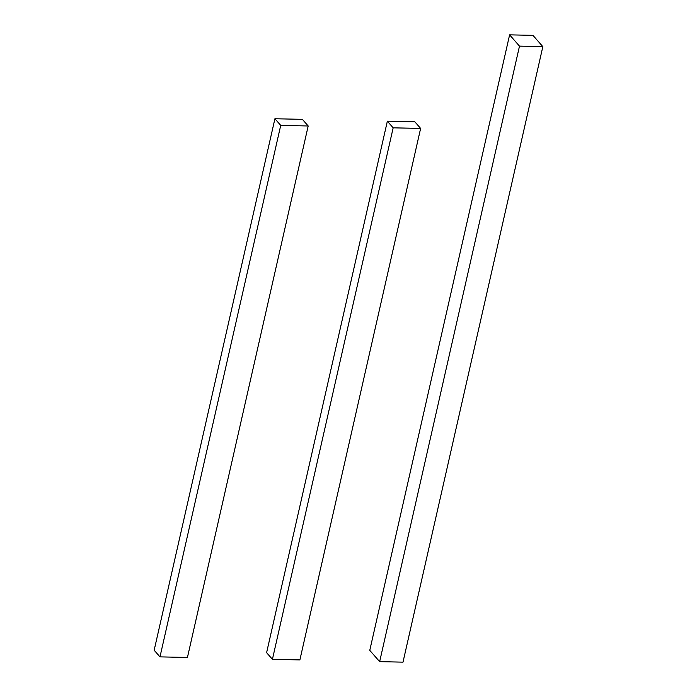<?xml version="1.0" encoding="UTF-8"?>
<svg xmlns="http://www.w3.org/2000/svg" width="697" height="697" viewBox="0 0 697 697"><rect width="100%" height="100%" fill="white"/><g stroke="black" fill="none" stroke-linecap="round" stroke-linejoin="round"><path stroke-width="1.05" d="M414.82 121.783L420.631 128.422L393.169 127.83L272.422 659.318L266.602 652.68L272.422 659.318L393.169 127.83L387.358 121.191L393.169 127.83L420.631 128.422L299.884 659.911L272.422 659.318L299.884 659.911L420.631 128.422L414.82 121.783L387.358 121.191L266.602 652.68L387.358 121.191L414.82 121.783M302.376 119.344L308.187 125.983L280.725 125.382L159.979 656.87L154.159 650.231L159.979 656.87L280.725 125.382L274.914 118.751L280.725 125.382L308.187 125.983L187.441 657.471L159.979 656.87L187.441 657.471L308.187 125.983L302.376 119.344L274.914 118.751L154.159 650.231L274.914 118.751L302.376 119.344M532.952 35.355L542.841 46.638L519.492 46.133L379.656 661.645L369.767 650.362L379.656 661.645L519.492 46.133L509.612 34.85L519.492 46.133L542.841 46.638L402.997 662.15L379.656 661.645L402.997 662.15L542.841 46.638L532.952 35.355L509.612 34.85L369.767 650.362L509.612 34.85L532.952 35.355"/></g></svg>
